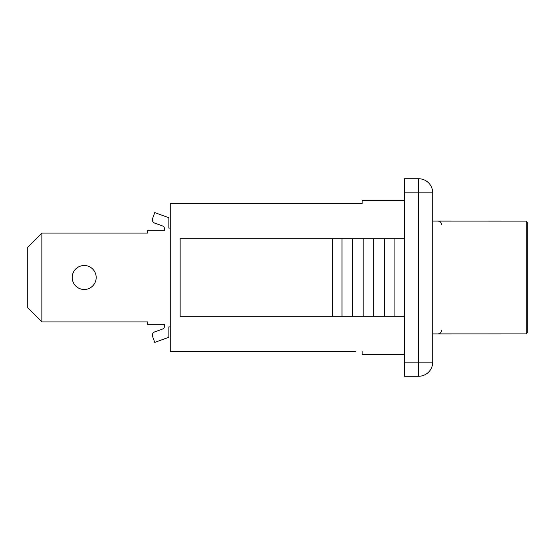 <?xml version="1.0" encoding="UTF-8"?>
<svg xmlns="http://www.w3.org/2000/svg" width="555" height="555" viewBox="0 0 555 555"><rect width="100%" height="100%" fill="white"/><g stroke="black" fill="none" stroke-linecap="round" stroke-linejoin="round"><path stroke-width="0.83" d="M527.25 222.465L526.182 221.084L526.182 333.916L527.25 332.535L527.25 222.465M432.713 221.056L526.182 221.084M526.182 333.916L432.713 333.943M170.26 326.888L168.852 326.888L168.852 337.267L154.741 342.4L152.569 336.434A3.524 3.524 0 0 1 154.679 331.918L162.296 329.143A3.524 3.524 0 0 0 164.62 325.827L164.62 324.772L147.685 324.772L147.685 321.949L41.861 321.949L41.861 233.051L147.685 233.051L147.685 230.228L164.62 230.228L164.62 229.173A3.524 3.524 0 0 0 162.296 225.857L154.679 223.082A3.524 3.524 0 0 1 152.569 218.566L154.741 212.6L168.852 217.733L168.852 228.112L170.26 228.112M162.296 225.857L154.679 223.082L162.296 225.857M164.62 325.827L164.62 324.772L164.62 325.827A3.524 3.524 0 0 1 162.296 329.143M154.741 342.4L152.569 336.434L154.741 342.4M41.861 233.051L27.75 247.162L27.75 307.838L41.861 321.949M84.194 265.505A11.995 11.995 0 0 1 94.579 283.494A11.995 11.995 0 0 1 73.801 283.494A11.995 11.995 0 0 1 84.194 265.505M355.81 351.579L170.26 351.579L170.26 203.421L362.158 203.421L362.158 200.598L404.491 200.598M362.158 351.579L362.158 354.402L404.491 354.402M180.139 316.301L180.139 238.699L332.528 238.699L332.528 316.301L180.139 316.301M404.491 178.731L418.602 178.731L404.491 178.731L404.491 376.269L418.602 376.269A14.111 14.111 0 0 0 432.713 362.158L432.713 192.842A14.111 14.111 0 0 0 418.602 178.731L418.602 376.269A14.111 14.111 0 0 0 432.713 362.158L404.491 362.158M418.602 178.731A14.111 14.111 0 0 1 432.713 192.842L404.491 192.842M362.158 203.421L355.81 203.421M332.528 238.699L404.255 238.699L404.255 316.301L332.528 316.301M341.991 316.301L341.991 238.699M394.903 316.301L394.903 238.699M384.324 316.301L384.324 238.699M373.737 316.301L373.737 238.699M363.157 316.301L363.157 238.699M352.571 316.301L352.571 238.699M441.53 224.588C441.343 222.465 440.164 221.285 438.006 221.056M441.53 330.412C441.343 332.535 440.164 333.715 438.006 333.943"/></g></svg>
